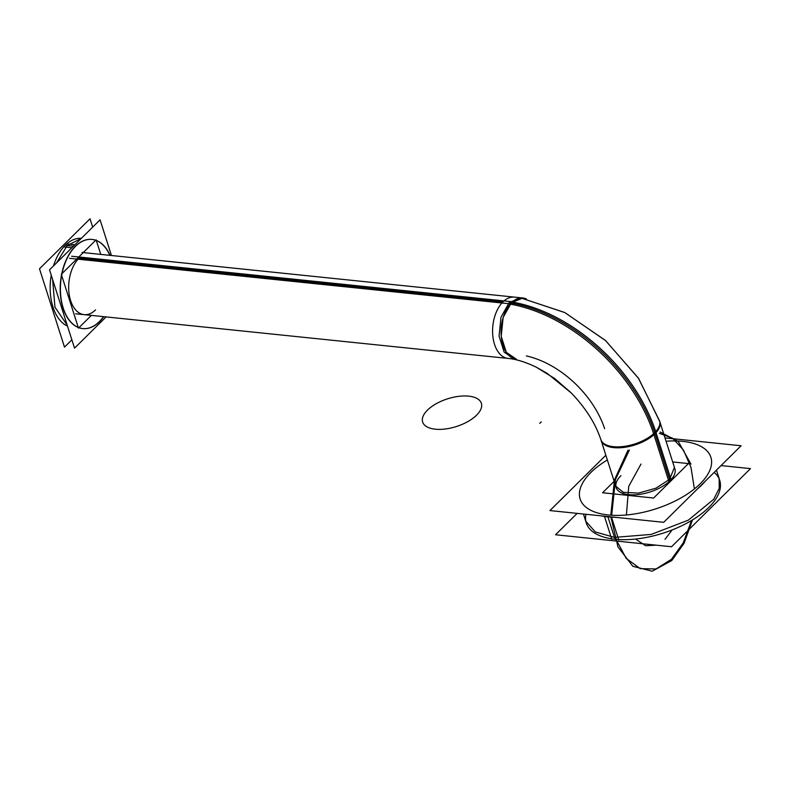 <?xml version="1.0" encoding="UTF-8"?>
<svg xmlns="http://www.w3.org/2000/svg" width="790" height="790" viewBox="0 0 790 790"><rect width="100%" height="100%" fill="white"/><g stroke="black" fill="none" stroke-linecap="round" stroke-linejoin="round"><path stroke-width="1.19" d="M665.002 437.897L741.079 445.757L663.719 522.318L549.939 510.567L605.851 455.238M607.362 459.968A68.631 32.38 -17.7 0 0 608.31 514.971A68.631 32.38 -17.7 0 1 607.362 459.968A68.631 32.38 -17.7 0 0 608.31 514.971A68.631 32.38 -17.7 0 1 607.362 459.968A68.631 32.38 -17.7 0 0 608.31 514.971A68.631 32.38 -17.7 0 0 700.167 483.806A68.631 32.38 -17.7 0 0 682.708 441.353A68.631 32.38 -17.7 0 0 666.069 441.235A68.631 32.38 -17.7 0 1 682.708 441.353A68.631 32.38 -17.7 0 0 666.069 441.235A68.631 32.38 -17.7 0 1 682.708 441.353A68.631 32.38 -17.7 0 0 666.069 441.235M705.332 481.14A70.034 33.042 162.3 0 1 697.382 489A70.034 33.042 -17.7 0 0 705.332 481.14A70.034 33.042 162.3 0 1 697.382 489A70.034 33.042 162.3 0 0 705.332 481.14M719.73 480.399A70.034 33.042 162.3 0 1 688.939 522.012A70.034 33.042 162.3 0 1 615.064 539.254L607.935 516.897A70.034 33.042 162.3 0 0 615.38 517.332A70.034 33.042 162.3 0 1 607.935 516.897A70.034 33.042 -17.7 0 0 615.38 517.332A70.034 33.042 162.3 0 1 607.935 516.897A70.034 33.042 162.3 0 1 601.101 515.85A70.034 33.042 -17.7 0 0 607.935 516.897A70.034 33.042 162.3 0 1 601.101 515.85A70.034 33.042 162.3 0 0 607.935 516.897L615.064 539.254A70.034 33.042 162.3 0 1 586.308 522.98M608.31 514.971A68.631 32.38 -17.7 0 0 700.167 483.806A68.631 32.38 -17.7 0 0 682.708 441.353A68.631 32.38 -17.7 0 1 700.167 483.806A68.631 32.38 -17.7 0 1 608.31 514.971A68.631 32.38 -17.7 0 0 700.167 483.806A68.631 32.38 -17.7 0 0 682.708 441.353A68.631 32.38 -17.7 0 1 700.167 483.806A68.631 32.38 -17.7 0 1 608.31 514.971M611.776 539.264L604.419 516.196M586.437 523.385L585.706 521.124L595.314 531.947L614.472 537.388L615.193 539.649L614.472 537.388L651.207 534.415L688.337 520.146L713.745 499.25L719.226 488.418L719.137 478.543L719.858 480.804M618.787 539.985L611.42 516.917M721.053 465.577L750.5 468.618L671.559 546.749L555.538 534.761L577.144 513.382M615.064 539.254A70.034 33.042 -17.7 0 0 696.711 517.223A70.034 33.042 -17.7 0 0 714.18 472.381A70.034 33.042 162.3 0 1 696.711 517.223A70.034 33.042 162.3 0 1 615.064 539.254A70.034 33.042 -17.7 0 0 696.711 517.223A70.034 33.042 -17.7 0 0 714.18 472.381A70.034 33.042 -17.7 0 1 696.711 517.223A70.034 33.042 -17.7 0 1 615.064 539.254A70.034 33.042 162.3 0 1 585.943 514.29A70.034 33.042 -17.7 0 0 615.064 539.254A70.034 33.042 162.3 0 1 585.943 514.29A70.034 33.042 -17.7 0 0 615.064 539.254L607.935 516.897M672.675 461.943L688.436 463.572L653.626 498.026L602.582 492.753L614.166 481.288M674.867 468.796A30.81 14.536 162.3 0 1 670.048 480.695A30.81 14.536 162.3 0 1 628.81 494.688A30.81 14.536 162.3 0 1 620.97 475.629A30.81 14.536 -17.7 0 0 628.81 494.688A30.81 14.536 -17.7 0 0 670.048 480.695A30.81 14.536 162.3 0 1 638.913 494.471A30.81 14.536 162.3 0 1 616.151 487.529M671.352 480.597L655.73 431.656A30.81 14.536 162.3 0 1 624.505 446.35A30.81 14.536 162.3 0 1 600.835 439.526M616.437 488.427L615.716 486.166L623.32 492.338L638.478 493.108L655.937 488.2L669.614 479.332L670.335 481.594L669.614 479.332L674.423 467.423L675.154 469.685M669.258 482.67L653.636 433.73A30.81 14.536 162.3 0 0 659.541 420.794L675.164 469.734M526.367 355.944A81.291 52.594 45.3 0 1 604.646 428.674M510.152 304.12A142.802 92.391 45.3 0 1 655.088 438.43M659.601 420.961L638.31 377.985L605.347 340.372L564.702 312.504L520.877 297.968L564.889 312.603L605.673 340.668L638.676 378.529L659.848 421.732A30.81 14.536 162.3 0 1 655.038 433.641A142.862 92.43 -134.7 0 0 511.16 303.034A142.862 92.43 45.3 0 1 655.038 433.641A30.81 14.536 162.3 0 1 623.893 447.416A30.81 14.536 162.3 0 1 601.141 440.474A30.81 14.536 -17.7 0 0 623.893 447.416A30.81 14.536 -17.7 0 0 655.038 433.641A142.862 92.43 -134.7 0 0 511.16 303.034A142.862 92.43 45.3 0 1 655.038 433.641L670.048 480.695L655.038 433.641A142.862 92.43 -134.7 0 0 511.16 303.034M601.131 440.465A30.81 14.536 -17.7 0 0 623.893 447.416A30.81 14.536 -17.7 0 0 655.038 433.641A30.81 14.536 162.3 0 1 623.893 447.416A30.81 14.536 162.3 0 1 601.131 440.465C595.749 423.815 585.647 407.828 570.824 392.521L554.708 378.548L536.292 367.202C525.933 362.166 516.522 359.233 508.049 358.423A30.81 18.456 -84.1 0 1 492.772 335.464A30.81 18.456 -84.1 0 1 502.954 301.889A30.81 18.456 95.9 0 0 492.772 335.464A30.81 18.456 95.9 0 0 508.049 358.423A30.81 18.456 -84.1 0 1 492.772 335.464A30.81 18.456 -84.1 0 1 502.954 301.889A30.81 18.456 -84.1 0 1 514.379 297.119M512.197 302.037A142.802 92.391 45.3 0 1 655.73 431.656M516.522 359.292A30.81 18.456 95.9 0 1 501.176 335.404A30.81 18.456 95.9 0 1 512.493 301.78L71.623 256.246M514.339 359.065L504.148 352.113L499.063 336.115L501.008 317.185L509.244 302.54L511.387 302.758L503.151 317.402L501.206 336.333L506.301 352.33L516.482 359.292M526.387 298.966A30.81 18.456 95.9 0 0 522.852 297.998A30.81 18.456 95.9 0 0 510.399 303.854L69.53 258.32M526.328 298.946L522.812 297.988L511.387 302.758L509.244 302.54L520.669 297.771L522.812 297.988L81.982 252.464M521.755 297.939L523.326 298.383M100.755 254.4L96.113 239.844L61.304 274.298L78.487 328.126L91.364 315.388M79.04 258.103A30.81 18.456 -84.1 0 0 70.596 300.516A30.81 18.456 -84.1 0 0 95.56 309.868A30.81 18.456 -84.1 0 1 70.596 300.516A30.81 18.456 -84.1 0 1 79.04 258.103L502.954 301.889L79.04 258.103A30.81 18.456 -84.1 0 0 70.596 300.516A30.81 18.456 -84.1 0 0 95.56 309.868A30.81 18.456 -84.1 0 1 70.596 300.516A30.81 18.456 -84.1 0 1 79.04 258.103L502.954 301.889A30.81 18.456 -84.1 0 0 492.772 335.464A30.81 18.456 -84.1 0 0 508.049 358.423M71.87 339.799L64.494 347.106L39.5 268.798L90.02 218.8L92.687 227.135M53.463 265.954A44.823 26.85 95.9 0 1 65.244 245.305L73.47 246.154L65.244 245.305A44.823 26.85 95.9 0 0 53.463 265.954A44.823 26.85 -84.1 0 1 65.244 245.305A44.823 26.85 95.9 0 1 81.38 238.333A44.823 26.85 95.9 0 0 65.244 245.305A44.823 26.85 -84.1 0 1 81.38 238.333A44.823 26.85 95.9 0 0 65.244 245.305A44.823 26.85 95.9 0 0 53.463 265.954A44.823 26.85 -84.1 0 1 65.244 245.305A44.823 26.85 -84.1 0 1 80.669 238.294M51.241 275.177A44.823 26.85 95.9 0 0 67.505 326.132A44.823 26.85 -84.1 0 1 51.241 275.177A44.823 26.85 95.9 0 0 67.505 326.132A44.823 26.85 -84.1 0 1 51.241 275.177A44.823 26.85 95.9 0 0 67.505 326.132M66.587 243.853L74.931 244.712M101.011 320.069A44.823 26.85 -84.1 0 1 82.891 328.591A44.823 26.85 -84.1 0 1 60.573 293.841A44.823 26.85 -84.1 0 1 77.035 244.93M81.182 238.521L67.229 245.512L65.086 245.285L67.229 245.512L56.584 262.863M52.634 279.532L54.954 307.201L67.17 325.075M63.536 246.865L71.88 247.734M73.984 247.951A44.823 26.85 -84.1 0 1 92.104 239.429A44.823 26.85 -84.1 0 1 110.057 255.368M103.727 316.662A44.823 26.85 -84.1 0 1 97.96 323.09M106.097 316.909L74.527 348.143L49.543 269.834L100.063 219.837L111.449 255.506M75.287 246.342A44.823 26.85 95.9 0 0 63.002 308.031A44.823 26.85 95.9 0 0 99.313 321.639A44.823 26.85 95.9 0 0 103.53 316.642A44.823 26.85 95.9 0 1 99.313 321.639A44.823 26.85 95.9 0 0 103.53 316.642A44.823 26.85 95.9 0 1 99.313 321.639A44.823 26.85 95.9 0 1 63.002 308.031A44.823 26.85 95.9 0 1 75.287 246.342A44.823 26.85 95.9 0 0 63.002 308.031A44.823 26.85 95.9 0 0 99.313 321.639A44.823 26.85 95.9 0 1 63.002 308.031A44.823 26.85 95.9 0 1 75.287 246.342A44.823 26.85 95.9 0 1 109.859 255.338A44.823 26.85 95.9 0 0 75.287 246.342A44.823 26.85 95.9 0 1 109.859 255.338A44.823 26.85 95.9 0 0 75.287 246.342M671.411 559.34L656.016 568.968L640.177 568.642L626.233 558.421L616.249 539.797L626.233 558.421L640.177 568.642L656.016 568.968L671.411 559.34L683.241 542.858L691.27 521.193L683.241 542.858L671.411 559.34M611.687 515.129L615.44 479.579L629.393 450.024L615.44 479.579L611.687 515.129M659.443 433.364L672.517 438.174L683.439 449.994L691.003 467.502L694.38 488.793L691.003 467.502L683.439 449.994L672.517 438.174L659.443 433.364M671.796 560.515L652.214 571.2L632.83 566.292L617.958 546.887L610.966 517.341L617.958 546.887L632.83 566.292L652.214 571.2L671.796 560.515L684.081 543.273L692.297 520.58L684.081 543.273L671.796 560.515M610.828 515.07L614.472 479.885L627.951 450.27L614.472 479.885L610.828 515.07M660.173 432.031L678.324 441.531L690.974 464.135L678.324 441.531L660.173 432.031M670.048 480.695A30.81 14.536 -17.7 0 1 628.81 494.688A30.81 14.536 -17.7 0 1 620.97 475.629A30.81 14.536 -17.7 0 0 628.81 494.688A30.81 14.536 -17.7 0 0 670.048 480.695L655.038 433.641M541.249 421.89L539.728 423.391L541.249 421.89M475.452 416.241A30.81 14.536 -17.7 0 0 468.697 396.146A30.81 14.536 -17.7 0 0 426.462 411.175M428.555 409.101A30.81 14.536 -17.7 0 0 435.3 429.197A30.81 14.536 -17.7 0 0 477.545 414.157M671.619 530.643L665.032 539.333L671.619 530.643M656.322 545.169L645.657 545.742L636.138 539.452L645.657 545.742L656.322 545.169L645.657 545.742L636.138 539.452L645.657 545.742L656.322 545.169M626.411 514.863L628.741 486.314L641.006 464.046L628.741 486.314L626.411 514.863L628.741 486.314L641.006 464.046L628.741 486.314L626.411 514.863M73.47 246.154L65.244 245.305M719.878 480.843L716.451 470.129M586.447 523.424L583.445 514.033M616.457 488.467L602.099 443.486M506.242 358.265C515.12 358.818 525.143 361.8 536.331 367.222L547.164 373.354L571.19 392.897C586.545 408.914 596.746 425.494 601.802 442.647M504.978 358.107L75.652 313.768"/></g></svg>
